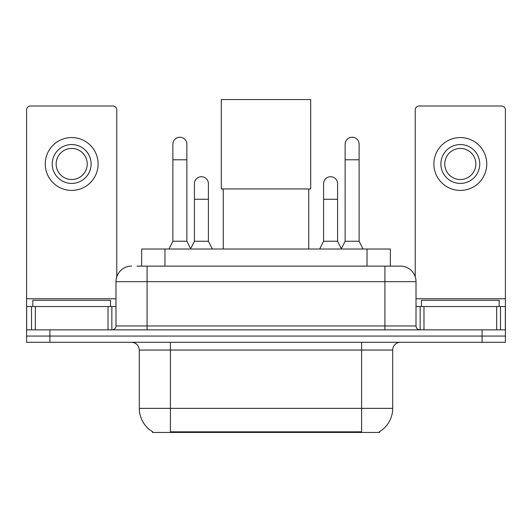 <?xml version="1.0" encoding="UTF-8"?>
<svg xmlns="http://www.w3.org/2000/svg" width="532" height="532" viewBox="0 0 532 532"><rect width="100%" height="100%" fill="white"/><g stroke="black" fill="none" stroke-linecap="round" stroke-linejoin="round"><path stroke-width="0.8" d="M141.652 266.12L141.652 249.016L390.348 249.016L390.348 266.12M379.482 431.691L379.482 432.456L152.518 432.456L152.518 431.691M152.75 431.824A27.205 27.205 0 0 1 139.304 408.357L170.393 408.357L170.393 431.824L361.607 431.824L361.607 408.357L392.696 408.357L392.696 350.063A7.774 7.774 0 0 1 400.47 342.289M139.304 408.357L139.304 350.063C138.845 345.341 136.252 342.748 131.53 342.289M379.25 431.824A27.205 27.205 0 0 0 392.696 408.357M49.915 342.289L505.4 342.289L505.4 336.071L26.6 336.071L26.6 342.289L49.915 342.289L49.915 336.071L26.6 336.071L26.6 306.532L35.345 306.532L35.345 329.853M137.329 266.12L400.47 266.12A15.548 15.548 0 0 1 416.011 281.661L416.011 325.97C416.243 328.33 417.54 329.621 419.901 329.853M136.977 266.12L147.078 266.12L147.078 281.661L115.989 281.661L115.989 325.97A3.884 3.884 0 0 1 112.099 329.853M131.53 266.12A15.548 15.548 0 0 0 115.989 281.661M482.085 342.289L482.085 336.071L505.4 336.071L505.4 306.532L505.4 329.853L26.6 329.853M482.085 329.853L482.085 336.071L49.915 336.071L49.915 329.853M416.011 281.661L384.922 281.661L384.922 266.12L400.47 266.12M110.543 306.532L110.543 300.314L32.818 300.314L32.818 306.532M108.023 329.853L108.023 306.532L35.345 306.532M116.761 276.806L116.761 109.885A3.884 3.884 0 0 0 112.877 106.001L30.484 106.001A3.884 3.884 0 0 0 26.6 109.885L26.6 306.532M108.023 306.532L115.989 306.532M71.68 144.551A19.431 19.431 0 0 0 52.249 163.982A19.431 19.431 0 0 0 71.68 183.414A19.431 19.431 0 0 0 91.112 163.982A19.431 19.431 0 0 0 71.68 144.551M71.68 148.435A15.548 15.548 0 0 0 56.139 163.982A15.548 15.548 0 0 0 71.68 179.53A15.548 15.548 0 0 0 87.228 163.982A15.548 15.548 0 0 0 71.68 148.435M71.68 190.409A26.427 26.427 0 0 0 98.107 163.982A26.427 26.427 0 0 0 71.68 137.555A26.427 26.427 0 0 0 45.253 163.982A26.427 26.427 0 0 0 71.68 190.409M499.182 306.532L499.182 300.314L421.457 300.314L421.457 306.532M223.247 188.933L223.247 249.016M308.753 188.933L308.753 249.016M221.305 99.544L310.695 99.544L310.695 188.933L221.305 188.933L221.305 99.544M168.996 249.016L172.88 241.242L186.872 241.242L190.762 249.016M186.872 241.242L186.872 144.239A6.996 6.996 0 0 0 179.876 137.243A6.996 6.996 0 0 1 180.315 137.256M172.88 241.242L172.88 159.786L186.872 159.786M172.88 159.786L172.88 144.239A6.996 6.996 0 0 1 179.876 137.243M341.238 249.016L345.128 241.242L359.12 241.242L363.004 249.016M359.12 241.242L359.12 144.239A6.996 6.996 0 0 0 352.124 137.243A6.996 6.996 0 0 1 352.563 137.256M345.128 241.242L345.128 159.786L359.12 159.786M345.128 159.786L345.128 144.239A6.996 6.996 0 0 1 352.124 137.243M190.642 248.783L194.413 241.242L208.404 241.242L212.288 249.016M208.404 241.242L208.404 183.726A6.996 6.996 0 0 0 201.847 176.744A6.996 6.996 0 0 1 208.404 183.726M194.413 241.242L194.413 199.274L208.404 199.274M194.413 199.274L194.413 183.726A6.996 6.996 0 0 1 201.847 176.744M319.712 249.016L323.596 241.242L337.587 241.242L341.358 248.783M337.587 241.242L337.587 183.726A6.996 6.996 0 0 0 331.03 176.744A6.996 6.996 0 0 1 337.587 183.726M323.596 241.242L323.596 199.274L337.587 199.274M323.596 199.274L323.596 183.726A6.996 6.996 0 0 1 331.03 176.744M496.655 329.853L496.655 306.532L423.977 306.532L423.977 329.853M496.655 306.532L505.4 306.532L505.4 109.885A3.884 3.884 0 0 0 501.516 106.001L419.123 106.001A3.884 3.884 0 0 0 415.239 109.885L415.239 276.806M416.011 306.532L423.977 306.532M460.32 144.551A19.431 19.431 0 0 0 440.888 163.982A19.431 19.431 0 0 0 460.32 183.414A19.431 19.431 0 0 0 479.751 163.982A19.431 19.431 0 0 0 460.32 144.551M460.32 148.435A15.548 15.548 0 0 0 444.772 163.982A15.548 15.548 0 0 0 460.32 179.53A15.548 15.548 0 0 0 475.861 163.982A15.548 15.548 0 0 0 460.32 148.435M460.32 190.409A26.427 26.427 0 0 0 486.747 163.982A26.427 26.427 0 0 0 460.32 137.555A26.427 26.427 0 0 0 433.893 163.982A26.427 26.427 0 0 0 460.32 190.409M358.495 432.456L358.495 431.691M173.505 432.456L173.505 431.691M164.967 266.12L164.967 249.016M367.033 266.12L367.033 249.016M361.607 342.289L361.607 350.063L139.304 350.063M392.696 350.063L361.607 350.063L361.607 408.357L170.393 408.357L170.393 342.289M147.078 329.853L147.078 325.97L416.011 325.97M115.989 325.97L147.078 325.97L147.078 281.661L384.922 281.661L384.922 329.853M115.989 298.765L26.6 298.765M111.846 306.532L111.846 329.853M26.66 306.532L26.66 329.853M31.514 329.853L31.514 306.532M505.4 298.765L416.011 298.765M505.34 329.853L505.34 306.532M500.486 306.532L500.486 329.853M420.154 329.853L420.154 306.532"/></g></svg>
